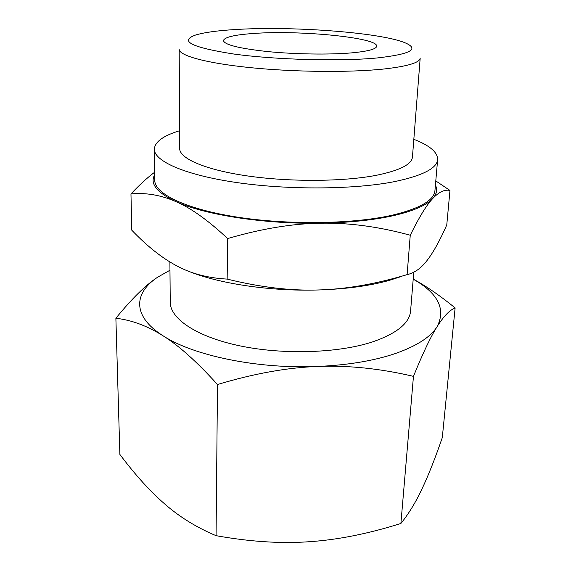 <?xml version="1.0" encoding="UTF-8"?>
<svg xmlns="http://www.w3.org/2000/svg" width="571" height="571" viewBox="0 0 571 571"><rect width="100%" height="100%" fill="white"/><g stroke="black" fill="none" stroke-linecap="round" stroke-linejoin="round"><path stroke-width="0.86" d="M413.832 139.317C429.763 145.512 437.7 152.257 437.65 159.573C436.886 168.302 422.74 175.604 395.196 181.485C355.633 189.493 289.733 190.179 237.557 182.67C185.261 175.183 154.149 161.243 154.334 149.181C154.827 141.886 163.235 135.734 179.579 130.73M437.65 159.573L434.938 190.6C434.088 200.293 420.028 208.451 392.748 215.081C353.577 224.125 288.526 225.167 237.008 217.087C185.375 209.029 154.605 193.719 154.77 180.329L154.334 149.181M383.148 69.091C349.188 72.631 293.658 72.074 249.663 67.571C205.567 63.067 178.951 55.515 179.187 49.256L179.665 148.524C179.472 158.495 205.153 169.844 247.543 175.954C289.847 182.07 343.25 181.699 376.161 175.34C399.671 170.536 411.762 164.441 412.44 157.054L420.192 58.092C419.735 62.731 407.387 66.4 383.148 69.091M377.067 57.971C339.881 61.525 275.772 59.805 233.86 54.045C191.613 47.414 178.866 41.076 195.596 35.031C204.04 32.476 217.051 30.656 234.638 29.578C290.646 25.895 379.28 32.283 404.86 42.704C419.978 49.099 410.713 54.188 377.067 57.971M169.894 261.939L170.244 302.209C170.129 318.711 196.567 336.854 240.263 345.933C283.866 355.034 338.924 353.099 372.913 341.779C396.952 333.364 409.507 323.107 410.585 311.024L413.768 272.239M187.609 270.861C217.858 283.494 269.719 291.424 317.84 289.989C345.633 289.126 369.423 285.935 389.222 280.404L400.771 276.678M435.423 185.047C437.607 189.593 436.694 194.104 432.697 198.572C426.587 205.239 413.682 210.885 393.976 215.524C373.777 220.085 349.438 222.64 320.959 223.19C349.409 222.711 379.173 226.73 410.249 235.238C419.171 217.13 426.651 204.903 432.697 198.572C438.821 192.013 444.581 189.301 449.969 190.443L446.765 224.953C439.927 240.434 433.453 252.146 427.358 260.09C421.319 268.127 414.567 272.974 407.109 274.63C375.211 284.18 345.455 289.297 317.84 289.989C290.282 290.853 260.055 287.22 227.151 279.091C207.851 278.07 190.978 273.616 176.525 265.722C161.907 257.942 146.997 246.101 131.78 230.199L130.966 193.919C146.055 192.513 161.108 195.104 176.132 201.706C156.761 192.598 149.609 183.612 154.691 174.747M413.197 279.155C438.093 293.251 446.072 309.061 437.143 326.591C430.755 336.904 417.037 345.812 395.988 353.313C374.39 360.715 348.296 365.097 317.712 366.454C348.267 365.233 380.179 368.531 413.454 376.353C422.918 353.085 430.812 336.497 437.143 326.591C443.56 316.398 449.555 310.167 455.123 307.897L442.297 437.622C435.209 458.185 428.478 475.2 422.112 488.662C415.824 502.13 408.75 513.736 400.899 523.479C368.188 533.757 337.647 539.838 309.289 541.715C281.003 543.756 249.927 541.743 216.066 535.677C196.588 527.461 179.558 516.976 164.99 504.207C150.244 491.481 135.206 474.886 119.874 454.43L115.877 318.254C131.544 320.024 147.268 325.87 163.049 335.791C131.865 316.077 133.742 292.93 157.767 277.113L169.965 270.233M254.045 33.439C299.996 30.042 378.145 37.622 376.689 46.215C376.31 49.127 367.931 51.354 351.565 52.882C329.574 54.809 295.164 54.302 267.813 51.59C239.249 48.471 224.46 44.809 223.439 40.598C224.417 37.151 234.617 34.767 254.045 33.439M317.712 366.454C257.492 369.137 193.062 355.562 163.049 335.791C178.673 345.462 196.817 361.707 217.494 384.526C253.831 373.584 287.234 367.56 317.712 366.454M157.767 277.113C145.733 285.015 131.773 298.726 115.877 318.254M455.123 307.897C439.749 295.45 425.773 285.85 413.204 279.076M217.494 384.526L216.066 535.677M413.454 376.353L400.899 523.479M320.959 223.19C264.901 224.282 204.761 214.882 176.132 201.706C191.007 208.094 208.187 220.385 227.665 238.571C261.475 228.678 292.573 223.554 320.959 223.19M154.655 172.228C147.589 177.431 139.688 184.661 130.966 193.919M449.969 190.443L435.787 180.921M227.665 238.571L227.151 279.091M410.249 235.238L407.109 274.63"/></g></svg>
